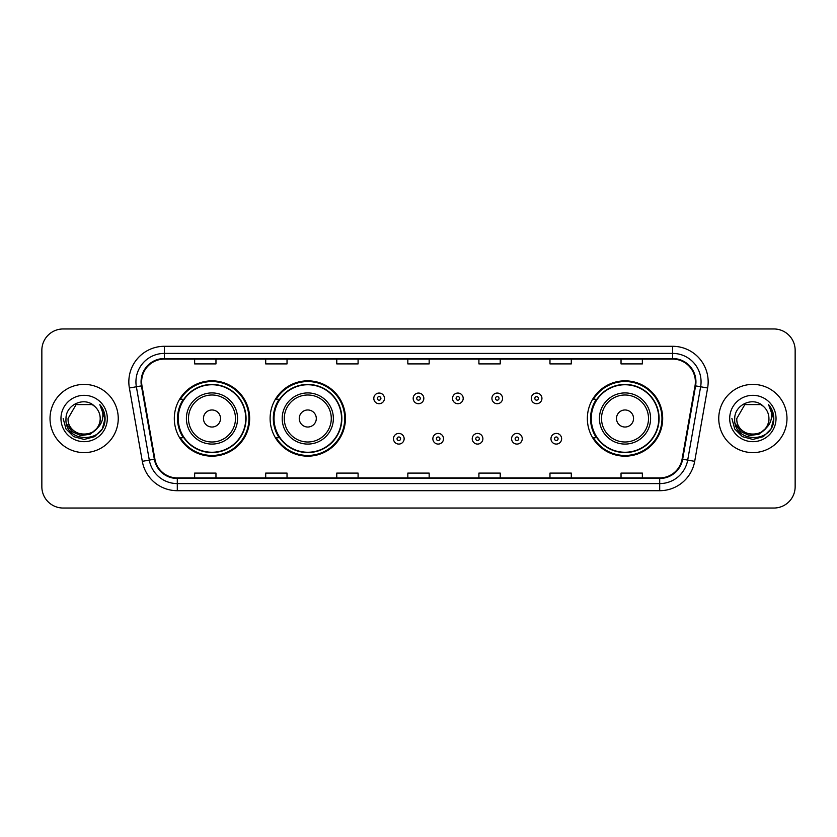 <?xml version="1.0" encoding="UTF-8"?>
<svg xmlns="http://www.w3.org/2000/svg" width="837" height="837" viewBox="0 0 837 837"><rect width="100%" height="100%" fill="white"/><g stroke="black" fill="none" stroke-linecap="round" stroke-linejoin="round"><path stroke-width="1.26" d="M587.354 418.5A37.665 37.665 0 0 0 625.019 456.165A37.665 37.665 0 0 0 662.684 418.5A37.665 37.665 0 0 0 625.019 380.835A37.665 37.665 0 0 0 587.354 418.5M270.11 418.5A37.665 37.665 0 0 0 307.775 456.165A37.665 37.665 0 0 0 345.44 418.5A37.665 37.665 0 0 0 307.775 380.835A37.665 37.665 0 0 0 270.11 418.5M174.316 418.5A37.665 37.665 0 0 0 211.981 456.165A37.665 37.665 0 0 0 249.646 418.5A37.665 37.665 0 0 0 211.981 380.835A37.665 37.665 0 0 0 174.316 418.5M183.345 437.688A34.463 34.463 0 0 1 183.345 399.312M279.15 437.688A34.463 34.463 0 0 1 279.15 399.312M596.383 437.688A34.463 34.463 0 0 1 596.383 399.312M41.85 350.274L41.85 486.726A21.323 21.323 0 0 0 63.173 508.038L773.827 508.038A21.323 21.323 0 0 0 795.15 486.726L795.15 350.274A21.323 21.323 0 0 0 773.827 328.962L63.173 328.962A21.323 21.323 0 0 0 41.85 350.274L41.85 486.726M50.021 418.5A34.108 34.108 0 0 0 84.139 452.608A34.108 34.108 0 0 0 118.247 418.5A34.108 34.108 0 0 0 84.139 384.392A34.108 34.108 0 0 0 50.021 418.5A34.108 34.108 0 0 0 84.139 452.608A34.108 34.108 0 0 0 118.247 418.5A34.108 34.108 0 0 0 84.139 384.392A34.108 34.108 0 0 0 50.021 418.5M718.753 418.5A34.108 34.108 0 0 0 752.861 452.608A34.108 34.108 0 0 0 786.979 418.5A34.108 34.108 0 0 0 752.861 384.392A34.108 34.108 0 0 0 718.753 418.5A34.108 34.108 0 0 0 752.861 452.608A34.108 34.108 0 0 0 786.979 418.5A34.108 34.108 0 0 0 752.861 384.392A34.108 34.108 0 0 0 718.753 418.5M141.631 381.829A22.745 22.745 0 0 1 164.366 359.094L672.634 359.094A22.745 22.745 0 0 1 695.024 385.784L682.092 459.115A22.745 22.745 0 0 1 659.702 477.906L177.298 477.906A22.745 22.745 0 0 1 154.908 459.115L141.976 385.784A22.745 22.745 0 0 1 141.631 381.829M141.055 381.829A23.31 23.31 0 0 0 141.411 385.878L154.343 459.22A23.31 23.31 0 0 0 177.298 478.482L659.702 478.482A23.31 23.31 0 0 0 682.657 459.22L695.589 385.878A23.31 23.31 0 0 0 672.634 358.518L164.366 358.518A23.31 23.31 0 0 0 141.055 381.829M129.379 388.002A35.531 35.531 0 0 1 164.366 346.298L672.634 346.298A35.531 35.531 0 0 1 707.621 388.002L694.689 461.344A35.531 35.531 0 0 1 659.702 490.702L177.298 490.702A35.531 35.531 0 0 1 142.311 461.344L129.379 388.002L136.368 386.767A28.427 28.427 0 0 1 164.366 353.402L672.634 353.402A28.427 28.427 0 0 1 700.632 386.767L687.69 460.109A28.427 28.427 0 0 1 659.702 483.598L177.298 483.598A28.427 28.427 0 0 1 149.31 460.109L136.368 386.767A28.427 28.427 0 0 1 135.939 381.829M773.827 328.962L63.173 328.962M63.173 508.038L773.827 508.038M795.15 486.726L795.15 350.274M682.657 459.22L687.69 460.109L700.632 386.767L707.621 388.002M407.839 359.094L407.839 363.907L429.161 363.907L429.161 359.094M336.777 359.094L336.777 363.907L358.09 363.907L358.09 359.094M265.706 359.094L265.706 363.907L287.028 363.907L287.028 359.094M194.644 359.094L194.644 363.907L215.967 363.907L215.967 359.094M478.91 359.094L478.91 363.907L500.223 363.907L500.223 359.094M549.972 359.094L549.972 363.907L571.294 363.907L571.294 359.094M621.033 359.094L621.033 363.907L642.356 363.907L642.356 359.094M429.161 477.906L429.161 473.093L407.839 473.093L407.839 477.906M358.09 477.906L358.09 473.093L336.777 473.093L336.777 477.906M287.028 477.906L287.028 473.093L265.706 473.093L265.706 477.906M215.967 477.906L215.967 473.093L194.644 473.093L194.644 477.906M500.223 477.906L500.223 473.093L478.91 473.093L478.91 477.906M571.294 477.906L571.294 473.093L549.972 473.093L549.972 477.906M642.356 477.906L642.356 473.093L621.033 473.093L621.033 477.906M96.443 428.826C87.916 440.346 67.232 432.97 68.069 418.5C67.086 439.226 101.183 439.226 100.199 418.5C101.183 439.226 67.086 439.226 68.069 418.5L76.104 404.585L92.164 404.585L94.654 406.363C84.799 396.027 65.82 404.543 65.997 418.5C64.187 443.296 104.395 443.945 105.054 419.703L105.085 418.5C105.023 413.227 103.275 408.602 99.823 404.616C102.449 408.916 103.369 413.551 102.595 418.5C101.842 422.716 99.791 426.159 96.443 428.826A16.07 16.07 0 0 0 100.199 418.5C101.183 439.226 67.086 439.226 68.069 418.5L76.104 404.585M100.199 418.5A16.07 16.07 0 0 0 94.654 406.363M97.469 427.958L90.218 434.236L80.708 435.564L71.961 431.61L66.5 423.71M60.965 418.5A23.174 23.174 0 0 0 84.139 441.674A23.174 23.174 0 0 0 107.303 418.5A23.174 23.174 0 0 0 84.139 395.326A23.174 23.174 0 0 0 60.965 418.5M99.823 404.616L105.075 419.107L104.102 412.149L105.075 419.107L104.102 412.149L105.075 419.107L99.98 404.794L105.075 419.107L99.98 404.794L105.085 418.5L102.281 428.973L94.612 436.642L84.139 439.446L73.656 436.642L65.987 428.973L63.183 418.5M99.98 404.794L105.075 419.117M220.508 418.5A8.527 8.527 0 0 0 211.981 409.973A8.527 8.527 0 0 0 203.454 418.5A8.527 8.527 0 0 0 211.981 427.027A8.527 8.527 0 0 0 220.508 418.5M237.562 418.5A25.581 25.581 0 0 0 211.981 392.919A25.581 25.581 0 0 0 186.4 418.5A25.581 25.581 0 0 0 211.981 444.081A25.581 25.581 0 0 0 237.562 418.5A25.581 25.581 0 0 1 211.981 444.081A25.581 25.581 0 0 1 186.4 418.5M245.743 418.5A33.752 33.752 0 0 0 211.981 384.748A33.752 33.752 0 0 0 178.229 418.5A33.752 33.752 0 0 0 211.981 452.252A33.752 33.752 0 0 0 245.743 418.5M248.934 418.5A36.954 36.954 0 0 1 180.405 437.688L183.826 437.688A34.076 34.076 0 0 0 246.057 418.584A34.076 34.076 0 0 0 183.826 399.312L180.405 399.312A36.954 36.954 0 0 1 248.934 418.5M316.302 418.5A8.527 8.527 0 0 0 307.775 409.973A8.527 8.527 0 0 0 299.248 418.5A8.527 8.527 0 0 0 307.775 427.027A8.527 8.527 0 0 0 316.302 418.5M333.367 418.5A25.581 25.581 0 0 0 307.775 392.919A25.581 25.581 0 0 0 282.195 418.5A25.581 25.581 0 0 0 307.775 444.081A25.581 25.581 0 0 0 333.367 418.5A25.581 25.581 0 0 1 307.775 444.081A25.581 25.581 0 0 1 282.195 418.5M341.538 418.5A33.752 33.752 0 0 0 307.775 384.748A33.752 33.752 0 0 0 274.023 418.5A33.752 33.752 0 0 0 307.775 452.252A33.752 33.752 0 0 0 341.538 418.5M344.729 418.5A36.954 36.954 0 0 1 276.2 437.688L279.621 437.688A34.076 34.076 0 0 0 341.852 418.584A34.076 34.076 0 0 0 279.621 399.312L276.2 399.312A36.954 36.954 0 0 1 344.729 418.5M633.546 418.5A8.527 8.527 0 0 0 625.019 409.973A8.527 8.527 0 0 0 616.492 418.5A8.527 8.527 0 0 0 625.019 427.027A8.527 8.527 0 0 0 633.546 418.5M650.6 418.5A25.581 25.581 0 0 0 625.019 392.919A25.581 25.581 0 0 0 599.438 418.5A25.581 25.581 0 0 0 625.019 444.081A25.581 25.581 0 0 0 650.6 418.5A25.581 25.581 0 0 1 625.019 444.081A25.581 25.581 0 0 1 599.438 418.5M658.771 418.5A33.752 33.752 0 0 0 625.019 384.748A33.752 33.752 0 0 0 591.257 418.5A33.752 33.752 0 0 0 625.019 452.252A33.752 33.752 0 0 0 658.771 418.5M661.973 418.5A36.954 36.954 0 0 1 593.433 437.688L596.865 437.688A34.076 34.076 0 0 0 659.096 418.584A34.076 34.076 0 0 0 596.865 399.312L593.433 399.312A36.954 36.954 0 0 1 661.973 418.5M768.931 418.5C769.914 439.226 735.817 439.226 736.801 418.5L744.836 404.585L760.896 404.585L763.386 406.363C753.53 396.027 734.551 404.543 734.729 418.5C732.919 443.296 773.126 443.945 773.786 419.703L773.817 418.5C773.754 413.227 772.007 408.602 768.554 404.616C771.18 408.916 772.101 413.551 771.327 418.5C770.574 422.716 768.523 426.159 765.175 428.826A16.07 16.07 0 0 0 768.931 418.5C769.914 439.226 735.817 439.226 736.801 418.5L744.836 404.585L760.896 404.585L763.386 406.363A16.07 16.07 0 0 1 768.931 418.5C769.914 439.226 735.817 439.226 736.801 418.5C735.964 432.97 756.648 440.346 765.175 428.826M766.2 427.958L758.95 434.236L749.439 435.564L740.693 431.61L735.231 423.71M729.697 418.5A23.174 23.174 0 0 0 752.861 441.674A23.174 23.174 0 0 0 776.035 418.5A23.174 23.174 0 0 0 752.861 395.326A23.174 23.174 0 0 0 729.697 418.5M768.554 404.616L773.806 419.107L772.833 412.149L773.817 418.5M731.915 418.5L734.719 428.973L742.388 436.642L752.861 439.446L763.344 436.642L771.013 428.973L773.817 418.5L768.711 404.794L773.806 419.107L768.868 404.972M768.711 404.794L773.806 419.117M384.455 398.391A5.325 5.325 0 0 1 379.13 403.716A5.325 5.325 0 0 1 373.804 398.391A5.325 5.325 0 0 1 379.13 393.055A5.325 5.325 0 0 1 384.455 398.391A5.325 5.325 0 0 0 379.13 393.055A5.325 5.325 0 0 0 373.804 398.391M423.825 398.391A5.325 5.325 0 0 1 418.5 403.716A5.325 5.325 0 0 1 413.175 398.391A5.325 5.325 0 0 1 418.5 393.055A5.325 5.325 0 0 1 423.825 398.391A5.325 5.325 0 0 0 418.5 393.055A5.325 5.325 0 0 0 413.175 398.391M463.196 398.391A5.325 5.325 0 0 1 457.87 403.716A5.325 5.325 0 0 1 452.545 398.391A5.325 5.325 0 0 1 457.87 393.055A5.325 5.325 0 0 1 463.196 398.391A5.325 5.325 0 0 0 457.87 393.055A5.325 5.325 0 0 0 452.545 398.391M502.566 398.391A5.325 5.325 0 0 1 497.241 403.716A5.325 5.325 0 0 1 491.915 398.391A5.325 5.325 0 0 1 497.241 393.055A5.325 5.325 0 0 1 502.566 398.391A5.325 5.325 0 0 0 497.241 393.055A5.325 5.325 0 0 0 491.915 398.391M541.937 398.391A5.325 5.325 0 0 1 536.611 403.716A5.325 5.325 0 0 1 531.286 398.391A5.325 5.325 0 0 1 536.611 393.055A5.325 5.325 0 0 1 541.937 398.391A5.325 5.325 0 0 0 536.611 393.055A5.325 5.325 0 0 0 531.286 398.391M393.484 438.755A5.325 5.325 0 0 1 398.81 433.42A5.325 5.325 0 0 1 404.145 438.755A5.325 5.325 0 0 1 398.81 444.081A5.325 5.325 0 0 1 393.484 438.755A5.325 5.325 0 0 0 398.81 444.081A5.325 5.325 0 0 0 404.145 438.755M432.855 438.755A5.325 5.325 0 0 1 438.19 433.42A5.325 5.325 0 0 1 443.516 438.755A5.325 5.325 0 0 1 438.19 444.081A5.325 5.325 0 0 1 432.855 438.755A5.325 5.325 0 0 0 438.19 444.081A5.325 5.325 0 0 0 443.516 438.755M472.225 438.755A5.325 5.325 0 0 1 477.561 433.42A5.325 5.325 0 0 1 482.886 438.755A5.325 5.325 0 0 1 477.561 444.081A5.325 5.325 0 0 1 472.225 438.755A5.325 5.325 0 0 0 477.561 444.081A5.325 5.325 0 0 0 482.886 438.755M511.595 438.755A5.325 5.325 0 0 1 516.931 433.42A5.325 5.325 0 0 1 522.257 438.755A5.325 5.325 0 0 1 516.931 444.081A5.325 5.325 0 0 1 511.595 438.755A5.325 5.325 0 0 0 516.931 444.081A5.325 5.325 0 0 0 522.257 438.755M550.966 438.755A5.325 5.325 0 0 1 556.302 433.42A5.325 5.325 0 0 1 561.627 438.755A5.325 5.325 0 0 1 556.302 444.081A5.325 5.325 0 0 1 550.966 438.755A5.325 5.325 0 0 0 556.302 444.081A5.325 5.325 0 0 0 561.627 438.755M672.634 346.298L672.634 358.518M136.368 386.767L141.411 385.878M177.298 490.702L177.298 478.482M659.702 478.482L659.702 490.702M142.311 461.344L154.343 459.22M695.589 385.878L700.632 386.767M164.366 346.298L164.366 358.518M687.69 460.109L694.689 461.344M235.479 418.5A23.499 23.499 0 0 0 211.981 395.001A23.499 23.499 0 0 0 188.482 418.5A23.499 23.499 0 0 0 211.981 441.999A23.499 23.499 0 0 0 235.479 418.5M331.285 418.5A23.499 23.499 0 0 0 307.775 395.001A23.499 23.499 0 0 0 284.277 418.5A23.499 23.499 0 0 0 307.775 441.999A23.499 23.499 0 0 0 331.285 418.5M648.518 418.5A23.499 23.499 0 0 0 625.019 395.001A23.499 23.499 0 0 0 601.521 418.5A23.499 23.499 0 0 0 625.019 441.999A23.499 23.499 0 0 0 648.518 418.5M377.351 398.391A1.779 1.779 0 0 0 379.13 400.17A1.779 1.779 0 0 0 380.908 398.391A1.779 1.779 0 0 0 379.13 396.612A1.779 1.779 0 0 0 377.351 398.391M416.721 398.391A1.779 1.779 0 0 0 418.5 400.17A1.779 1.779 0 0 0 420.279 398.391A1.779 1.779 0 0 0 418.5 396.612A1.779 1.779 0 0 0 416.721 398.391M456.092 398.391A1.779 1.779 0 0 0 457.87 400.17A1.779 1.779 0 0 0 459.649 398.391A1.779 1.779 0 0 0 457.87 396.612A1.779 1.779 0 0 0 456.092 398.391M495.462 398.391A1.779 1.779 0 0 0 497.241 400.17A1.779 1.779 0 0 0 499.019 398.391A1.779 1.779 0 0 0 497.241 396.612A1.779 1.779 0 0 0 495.462 398.391M534.833 398.391A1.779 1.779 0 0 0 536.611 400.17A1.779 1.779 0 0 0 538.39 398.391A1.779 1.779 0 0 0 536.611 396.612A1.779 1.779 0 0 0 534.833 398.391M400.588 438.755A1.779 1.779 0 0 0 398.81 436.977A1.779 1.779 0 0 0 397.041 438.755A1.779 1.779 0 0 0 398.81 440.534A1.779 1.779 0 0 0 400.588 438.755M439.959 438.755A1.779 1.779 0 0 0 438.19 436.977A1.779 1.779 0 0 0 436.412 438.755A1.779 1.779 0 0 0 438.19 440.534A1.779 1.779 0 0 0 439.959 438.755M479.329 438.755A1.779 1.779 0 0 0 477.561 436.977A1.779 1.779 0 0 0 475.782 438.755A1.779 1.779 0 0 0 477.561 440.534A1.779 1.779 0 0 0 479.329 438.755M518.699 438.755A1.779 1.779 0 0 0 516.931 436.977A1.779 1.779 0 0 0 515.153 438.755A1.779 1.779 0 0 0 516.931 440.534A1.779 1.779 0 0 0 518.699 438.755M558.07 438.755A1.779 1.779 0 0 0 556.302 436.977A1.779 1.779 0 0 0 554.523 438.755A1.779 1.779 0 0 0 556.302 440.534A1.779 1.779 0 0 0 558.07 438.755"/></g></svg>
